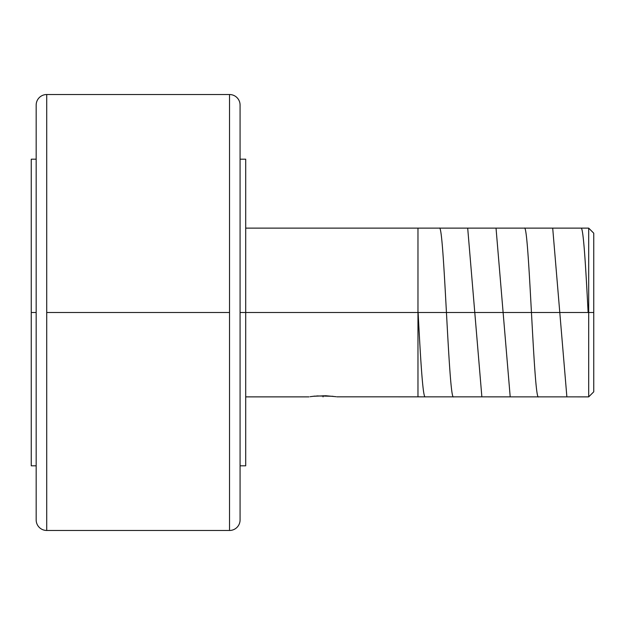<?xml version="1.0" encoding="UTF-8"?>
<svg xmlns="http://www.w3.org/2000/svg" width="625" height="625" viewBox="0 0 625 625"><rect width="100%" height="100%" fill="white"/><g stroke="black" fill="none" stroke-linecap="round" stroke-linejoin="round"><path stroke-width="0.94" d="M240.078 106.078L240.078 105.078A10.547 10.547 0 0 0 229.531 94.531A10.547 10.547 0 0 1 240.078 105.078L240.078 519.922A10.547 10.547 0 0 1 229.531 530.469A10.547 10.547 0 0 0 240.078 519.922L240.078 518.922M229.531 530.469L229.531 312.5L46.719 312.5L46.719 94.531A10.547 10.547 0 0 0 36.172 105.078A10.547 10.547 0 0 1 46.719 94.531L46.719 530.469A10.547 10.547 0 0 1 36.172 519.922A10.547 10.547 0 0 0 46.719 530.469L229.531 530.469L229.531 312.5L46.719 312.5L46.719 530.469M313.102 396.289L325.805 395.742L336.039 396.703M316.727 395.938L332.992 396.289M336.836 396.828L588.688 396.875L593.75 391.812L593.75 312.5L588.688 312.5L588.688 396.875L588.688 312.5L240.078 312.5L240.078 109.062M308.984 396.875L245.703 396.875M315.242 396.062L310.055 396.703M240.078 465.812L245.703 465.812L245.703 159.18L245.703 312.5L593.75 312.5L593.75 233.188L593.75 391.812M31.25 312.5L31.25 465.812L31.25 312.5L36.172 312.5L31.25 312.5L31.25 159.188L31.25 312.5M36.172 519.922L36.172 105.078L36.172 519.922M229.531 312.5L229.531 94.531L229.531 312.5M240.078 515.938L240.078 312.5L245.703 312.5L245.703 465.812M245.703 228.125L588.688 228.125L588.688 312.5L588.688 228.125L593.75 233.188M323.047 396.875L323.047 395.695M418.109 312.5C420.469 357.531 422.828 398.023 425.195 396.875M439.359 228.125C444.094 223.039 448.781 401.695 453.531 396.875M467.695 228.125L481.867 396.875M496.031 228.125L510.203 396.875M524.367 228.125C529.086 222.898 533.82 402.203 538.539 396.875M552.703 228.125L566.875 396.875M581.039 228.125C583.391 226.836 585.766 267.375 588.125 312.5M417.969 228.125L417.969 396.875M31.25 465.812L36.172 465.812M46.719 94.531L229.531 94.531M31.25 159.18L36.172 159.18M240.078 159.18L245.703 159.18"/></g></svg>
